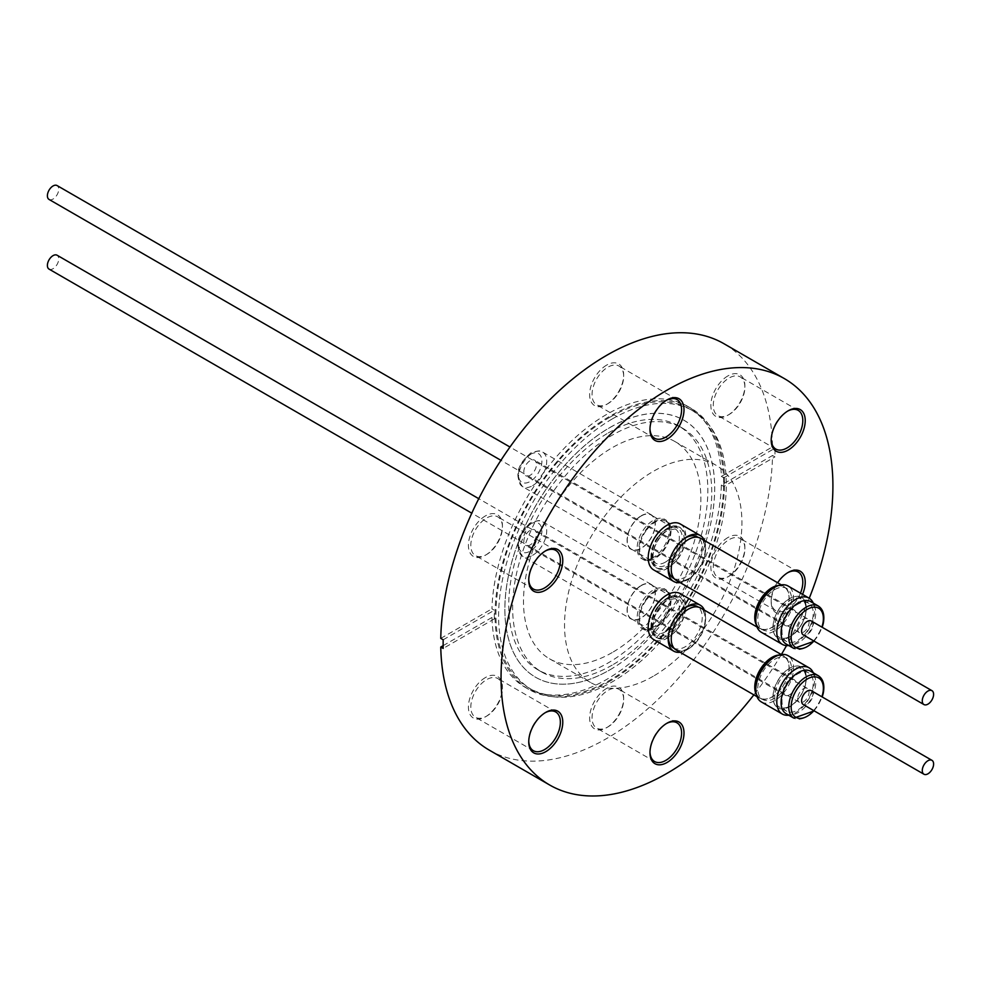 <?xml version="1.0" encoding="UTF-8"?>
<svg xmlns="http://www.w3.org/2000/svg" width="981" height="981" viewBox="0 0 981 981"><rect width="100%" height="100%" fill="white"/><g stroke="black" fill="none" stroke-linecap="round" stroke-linejoin="round"><path stroke-width="0.74" stroke-dasharray="4.91 3.68" d="M813.261 672.782A26.708 15.414 -60 0 1 813.323 672.954A26.708 15.414 -60 0 1 813.887 686.222A26.708 15.414 -60 0 1 788.945 715.174A26.708 15.414 -60 0 1 788.761 715.198M761.33 701.93A26.708 15.414 120 0 0 792.881 674.106A26.708 15.414 120 0 0 788.037 655.664M786.149 713.69A24.488 14.139 120 0 0 792.219 714.732A24.488 14.139 120 0 0 815.088 688.184A24.488 14.139 120 0 0 814.573 676.007A24.488 14.139 120 0 0 810.649 671.274M811.275 690.661A8.02 4.635 -60 0 1 809.313 702.543A8.02 4.635 -60 0 1 803.255 704.554M688.27 609.397A23.887 13.795 -60 0 1 700.213 608.208A23.887 13.795 -60 0 1 703.868 627.35A23.887 13.795 -60 0 1 688.27 648.404A23.887 13.795 -60 0 1 676.314 649.594A23.887 13.795 -60 0 1 672.659 630.452A23.887 13.795 -60 0 1 688.27 609.397M673.395 647.901A23.887 13.795 120 0 0 685.339 646.712A23.887 13.795 120 0 0 694.548 638.251A23.887 13.795 120 0 0 697.283 606.516M700.593 607.938A24.317 14.041 -60 0 1 704.321 627.423A24.317 14.041 -60 0 1 688.441 648.858A24.317 14.041 -60 0 1 676.277 650.06M779.135 655.038A24.317 14.041 -60 0 1 784.113 656.154A24.317 14.041 -60 0 1 787.841 675.651A24.317 14.041 -60 0 1 771.961 697.074A24.317 14.041 -60 0 1 759.797 698.276A24.317 14.041 -60 0 1 756.326 694.523M776.927 655.848A23.887 13.795 -60 0 1 784.077 656.632A23.887 13.795 -60 0 1 787.743 675.774A23.887 13.795 -60 0 1 772.133 696.829A23.887 13.795 -60 0 1 760.189 698.006A23.887 13.795 -60 0 1 755.934 692.218M774.683 659.281A23.887 13.795 -60 0 1 786.627 658.104A23.887 13.795 -60 0 1 790.294 677.246A23.887 13.795 -60 0 1 774.683 698.3A23.887 13.795 -60 0 1 762.74 699.49A23.887 13.795 -60 0 1 759.073 680.336A23.887 13.795 -60 0 1 774.683 659.281M682.911 609.299A23.887 13.795 120 0 0 682.285 609.777A23.887 13.795 120 0 0 676.13 616.166A23.887 13.795 120 0 0 668.723 633.285A23.887 13.795 120 0 0 668.613 634.057M704.407 610.145A26.536 15.316 -60 0 1 697.172 640.397A26.536 15.316 -60 0 1 680.091 652.267M680.25 593.628A26.536 15.316 -60 0 1 677.209 628.87A26.536 15.316 -60 0 1 653.714 639.6M677.883 628.502A23.385 13.501 120 0 0 680.556 597.454A23.385 13.501 120 0 0 668.87 598.618A23.385 13.501 120 0 0 659.857 606.896A23.385 13.501 120 0 0 657.184 637.944A23.385 13.501 120 0 0 668.87 636.792A23.385 13.501 120 0 0 677.883 628.502M658.496 606.111A23.385 13.501 -60 0 1 679.195 596.669A23.385 13.501 -60 0 1 676.522 627.717A23.385 13.501 -60 0 1 655.823 637.16A23.385 13.501 -60 0 1 658.496 606.111M658.668 606.638A21.594 12.459 -60 0 1 677.773 597.92A21.594 12.459 -60 0 1 675.308 626.589A21.594 12.459 -60 0 1 656.191 635.308A21.594 12.459 -60 0 1 658.668 606.638M646.602 599.673A21.594 12.459 -60 0 1 665.707 590.954A21.594 12.459 -60 0 1 663.242 619.624A21.594 12.459 -60 0 1 644.125 628.343A21.594 12.459 -60 0 1 646.602 599.673M797.896 696.755A8.02 4.635 -60 0 1 801.318 690.416A8.02 4.635 -60 0 1 807.375 688.404A8.02 4.635 -60 0 1 808.822 693.935A8.02 4.635 -60 0 1 805.401 700.287A8.02 4.635 -60 0 1 799.356 702.298A8.02 4.635 -60 0 1 797.896 696.755M49.05 269.113A8.02 4.635 120 0 0 55.095 267.102A8.02 4.635 120 0 0 57.07 255.219M773.715 691.642A23.556 13.599 -60 0 1 801.538 667.105A23.556 13.599 -60 0 1 805.818 683.365A23.556 13.599 -60 0 1 777.994 707.902A23.556 13.599 -60 0 1 773.715 691.642M805.426 683.965A22.097 12.765 120 0 0 801.416 668.711A22.097 12.765 120 0 0 775.297 691.728A22.097 12.765 120 0 0 779.306 706.982A22.097 12.765 120 0 0 805.426 683.965M782.556 695.921A22.097 12.765 -60 0 1 808.663 672.892A22.097 12.765 -60 0 1 812.673 688.147A22.097 12.765 -60 0 1 786.566 711.176A22.097 12.765 -60 0 1 782.556 695.921M805.683 683.279A23.556 13.599 120 0 0 801.403 667.031A23.556 13.599 120 0 0 773.58 691.556A23.556 13.599 120 0 0 777.859 707.816A23.556 13.599 120 0 0 805.683 683.279M641.206 585.424A19.963 11.527 -60 0 1 651.188 584.431A19.963 11.527 -60 0 1 654.241 600.433A19.963 11.527 -60 0 1 641.206 618.03A19.963 11.527 -60 0 1 631.224 619.023A19.963 11.527 -60 0 1 628.159 603.021A19.963 11.527 -60 0 1 641.206 585.424M641.206 585.632A19.706 11.38 -60 0 1 651.053 584.664A19.706 11.38 -60 0 1 654.082 600.458A19.706 11.38 -60 0 1 641.206 617.822A19.706 11.38 -60 0 1 631.347 618.803A19.706 11.38 -60 0 1 628.331 603.008A19.706 11.38 -60 0 1 641.206 585.632M530.181 544.946A8.964 5.175 -60 0 1 525.706 545.387A8.964 5.175 -60 0 1 524.332 538.213A8.964 5.175 -60 0 1 530.181 530.316A8.964 5.175 -60 0 1 534.657 529.875A8.964 5.175 -60 0 1 536.031 537.048A8.964 5.175 -60 0 1 530.181 544.946M789.631 694.744A8.964 5.175 -60 0 1 785.156 695.186A8.964 5.175 -60 0 1 783.782 688A8.964 5.175 -60 0 1 789.631 680.103A8.964 5.175 -60 0 1 794.107 679.661A8.964 5.175 -60 0 1 795.481 686.847A8.964 5.175 -60 0 1 789.631 694.744M813.261 603.119A26.708 15.414 -60 0 1 813.323 603.278A26.708 15.414 -60 0 1 813.887 616.546A26.708 15.414 -60 0 1 788.945 645.51A26.708 15.414 -60 0 1 788.761 645.535M761.33 632.255A26.708 15.414 120 0 0 792.881 604.431A26.708 15.414 120 0 0 788.037 585.988M786.149 644.027A24.488 14.139 120 0 0 792.219 645.057A24.488 14.139 120 0 0 815.088 618.508A24.488 14.139 120 0 0 814.573 606.344A24.488 14.139 120 0 0 810.649 601.611M811.275 620.985A8.02 4.635 -60 0 1 809.313 632.868A8.02 4.635 -60 0 1 803.255 634.879M688.27 539.722A23.887 13.795 -60 0 1 700.213 538.532A23.887 13.795 -60 0 1 703.868 557.686A23.887 13.795 -60 0 1 688.27 578.741A23.887 13.795 -60 0 1 676.314 579.918A23.887 13.795 -60 0 1 672.659 560.776A23.887 13.795 -60 0 1 688.27 539.722M673.395 578.226A23.887 13.795 120 0 0 685.339 577.049A23.887 13.795 120 0 0 694.548 568.575A23.887 13.795 120 0 0 697.283 536.852M700.593 538.275A24.317 14.041 -60 0 1 704.321 557.76A24.317 14.041 -60 0 1 688.441 579.182A24.317 14.041 -60 0 1 676.277 580.396M779.135 585.363A24.317 14.041 -60 0 1 784.113 586.491A24.317 14.041 -60 0 1 787.841 605.976A24.317 14.041 -60 0 1 771.961 627.411A24.317 14.041 -60 0 1 759.797 628.613A24.317 14.041 -60 0 1 756.326 624.86M776.927 586.172A23.887 13.795 -60 0 1 784.077 586.957A23.887 13.795 -60 0 1 787.743 606.099A23.887 13.795 -60 0 1 772.133 627.153A23.887 13.795 -60 0 1 760.189 628.343A23.887 13.795 -60 0 1 755.934 622.543M774.683 589.618A23.887 13.795 -60 0 1 786.627 588.428A23.887 13.795 -60 0 1 790.294 607.582A23.887 13.795 -60 0 1 774.683 628.637A23.887 13.795 -60 0 1 762.74 629.814A23.887 13.795 -60 0 1 759.073 610.673A23.887 13.795 -60 0 1 774.683 589.618M682.911 539.636A23.887 13.795 120 0 0 682.285 540.114A23.887 13.795 120 0 0 676.13 546.503A23.887 13.795 120 0 0 668.723 563.609A23.887 13.795 120 0 0 668.613 564.394M704.407 540.47A26.536 15.316 -60 0 1 697.172 570.734A26.536 15.316 -60 0 1 680.091 582.591M680.25 523.964A26.536 15.316 -60 0 1 677.209 559.207A26.536 15.316 -60 0 1 653.714 569.924M677.883 558.839A23.385 13.501 120 0 0 680.556 527.778A23.385 13.501 120 0 0 668.87 528.943A23.385 13.501 120 0 0 659.857 537.232A23.385 13.501 120 0 0 657.184 568.281A23.385 13.501 120 0 0 668.87 567.116A23.385 13.501 120 0 0 677.883 558.839M658.496 536.448A23.385 13.501 -60 0 1 679.195 526.993A23.385 13.501 -60 0 1 676.522 558.054A23.385 13.501 -60 0 1 655.823 567.496A23.385 13.501 -60 0 1 658.496 536.448M658.668 536.963A21.594 12.459 -60 0 1 677.773 528.244A21.594 12.459 -60 0 1 675.308 556.914A21.594 12.459 -60 0 1 656.191 565.645A21.594 12.459 -60 0 1 658.668 536.963M646.602 529.998A21.594 12.459 -60 0 1 665.707 521.279A21.594 12.459 -60 0 1 663.242 549.949A21.594 12.459 -60 0 1 644.125 558.667A21.594 12.459 -60 0 1 646.602 529.998M797.896 627.092A8.02 4.635 -60 0 1 801.318 620.752A8.02 4.635 -60 0 1 807.375 618.729A8.02 4.635 -60 0 1 808.822 624.272A8.02 4.635 -60 0 1 805.401 630.611A8.02 4.635 -60 0 1 799.356 632.622A8.02 4.635 -60 0 1 797.896 627.092M49.05 199.45A8.02 4.635 120 0 0 55.095 197.426A8.02 4.635 120 0 0 57.07 185.556M773.715 621.966A23.556 13.599 -60 0 1 801.538 597.441A23.556 13.599 -60 0 1 805.818 613.689A23.556 13.599 -60 0 1 777.994 638.226A23.556 13.599 -60 0 1 773.715 621.966M805.426 614.29A22.097 12.765 120 0 0 801.416 599.035A22.097 12.765 120 0 0 775.297 622.052A22.097 12.765 120 0 0 779.306 637.319A22.097 12.765 120 0 0 805.426 614.29M782.556 626.246A22.097 12.765 -60 0 1 808.663 603.217A22.097 12.765 -60 0 1 812.673 618.471A22.097 12.765 -60 0 1 786.566 641.5A22.097 12.765 -60 0 1 782.556 626.246M805.683 613.615A23.556 13.599 120 0 0 801.403 597.355A23.556 13.599 120 0 0 773.58 621.893A23.556 13.599 120 0 0 777.859 638.153A23.556 13.599 120 0 0 805.683 613.615M641.206 515.761A19.963 11.527 -60 0 1 651.188 514.767A19.963 11.527 -60 0 1 654.241 530.77A19.963 11.527 -60 0 1 641.206 548.367A19.963 11.527 -60 0 1 631.224 549.348A19.963 11.527 -60 0 1 628.159 533.345A19.963 11.527 -60 0 1 641.206 515.761M641.206 515.969A19.706 11.38 -60 0 1 651.053 514.988A19.706 11.38 -60 0 1 654.082 530.782A19.706 11.38 -60 0 1 641.206 548.146A19.706 11.38 -60 0 1 631.347 549.127A19.706 11.38 -60 0 1 628.331 533.333A19.706 11.38 -60 0 1 641.206 515.969M530.181 475.282A8.964 5.175 -60 0 1 525.706 475.724A8.964 5.175 -60 0 1 524.332 468.538A8.964 5.175 -60 0 1 530.181 460.641A8.964 5.175 -60 0 1 534.657 460.199A8.964 5.175 -60 0 1 536.031 467.385A8.964 5.175 -60 0 1 530.181 475.282M789.631 625.069A8.964 5.175 -60 0 1 785.156 625.51A8.964 5.175 -60 0 1 783.782 618.337A8.964 5.175 -60 0 1 789.631 610.44A8.964 5.175 -60 0 1 794.107 609.998A8.964 5.175 -60 0 1 795.481 617.172A8.964 5.175 -60 0 1 789.631 625.069M653.223 627.276A22.784 13.158 -60 0 1 641.832 628.404A22.784 13.158 -60 0 1 638.349 610.145A22.784 13.158 -60 0 1 653.223 590.072A22.784 13.158 -60 0 1 664.615 588.943A22.784 13.158 -60 0 1 668.11 607.202A22.784 13.158 -60 0 1 653.223 627.276M654.916 591.04A22.784 13.158 120 0 0 640.029 611.126A22.784 13.158 120 0 0 643.524 629.373A22.784 13.158 120 0 0 654.916 628.245A22.784 13.158 120 0 0 669.802 608.171A22.784 13.158 120 0 0 666.307 589.912A22.784 13.158 120 0 0 654.916 591.04M653.223 557.6A22.784 13.158 -60 0 1 641.832 558.729A22.784 13.158 -60 0 1 638.349 540.47A22.784 13.158 -60 0 1 653.223 520.396A22.784 13.158 -60 0 1 664.615 519.268A22.784 13.158 -60 0 1 668.11 537.527A22.784 13.158 -60 0 1 653.223 557.6M654.916 521.377A22.784 13.158 120 0 0 640.029 541.451A22.784 13.158 120 0 0 643.524 559.71A22.784 13.158 120 0 0 654.916 558.581A22.784 13.158 120 0 0 669.802 538.508A22.784 13.158 120 0 0 666.307 520.249A22.784 13.158 120 0 0 654.916 521.377M612.193 652.561A125.433 72.422 -60 0 1 549.483 658.778A125.433 72.422 -60 0 1 530.255 558.263A125.433 72.422 -60 0 1 612.193 447.728A125.433 72.422 -60 0 1 674.916 441.524A125.433 72.422 -60 0 1 694.143 542.027A125.433 72.422 -60 0 1 612.193 652.561M653.223 676.252A125.433 72.422 -60 0 1 590.513 682.469A125.433 72.422 -60 0 1 571.285 581.954A125.433 72.422 -60 0 1 653.223 471.42A125.433 72.422 -60 0 1 715.946 465.202A125.433 72.422 -60 0 1 735.174 565.718A125.433 72.422 -60 0 1 653.223 676.252M608.281 432.928A140.798 81.288 -60 0 1 678.68 425.962A140.798 81.288 -60 0 1 700.262 538.777A140.798 81.288 -60 0 1 608.281 662.849A140.798 81.288 -60 0 1 537.895 669.815A140.798 81.288 -60 0 1 516.313 557A140.798 81.288 -60 0 1 608.281 432.928M609.777 669.913A148.389 85.678 120 0 0 714.708 488.17A148.389 85.678 120 0 0 609.777 427.581A148.389 85.678 120 0 0 504.847 609.336A148.389 85.678 120 0 0 609.777 669.913M612.193 665.106A140.798 81.288 -60 0 1 541.806 672.083A140.798 81.288 -60 0 1 520.224 559.256A140.798 81.288 -60 0 1 612.193 435.196A140.798 81.288 -60 0 1 682.592 428.219A140.798 81.288 -60 0 1 704.174 541.034A140.798 81.288 -60 0 1 612.193 665.106M609.79 427.63A148.352 85.654 -60 0 1 714.683 488.195A148.352 85.654 -60 0 1 609.79 669.888A148.352 85.654 -60 0 1 504.884 609.324A148.352 85.654 -60 0 1 609.79 427.63M612.451 418.838A160.994 92.95 -60 0 1 692.942 410.855A160.994 92.95 -60 0 1 717.626 539.869A160.994 92.95 -60 0 1 612.451 681.746A160.994 92.95 -60 0 1 531.947 689.717A160.994 92.95 -60 0 1 507.263 560.715A160.994 92.95 -60 0 1 612.451 418.838M609.79 417.293A160.994 92.95 120 0 0 504.602 559.17A160.994 92.95 120 0 0 529.286 688.184A160.994 92.95 120 0 0 609.79 680.213A160.994 92.95 120 0 0 714.965 538.336A160.994 92.95 120 0 0 690.281 409.322A160.994 92.95 120 0 0 609.79 417.293M727.877 375.931A24.059 13.893 120 0 0 710.857 405.398A24.059 13.893 120 0 0 727.877 415.221L727.877 415.221A24.059 13.893 120 0 0 744.886 385.754A24.059 13.893 120 0 0 727.877 375.931M729.079 414.534L727.877 415.221L729.079 414.534A22.355 12.912 -60 0 1 717.908 415.637A22.355 12.912 -60 0 1 714.475 397.722A22.355 12.912 -60 0 1 729.079 378.016A22.355 12.912 -60 0 1 740.263 376.912A22.355 12.912 -60 0 1 744.886 387.152A22.355 12.912 -60 0 1 729.079 414.534L729.079 414.534M606.65 365.104A24.059 13.893 120 0 0 589.63 394.57A24.059 13.893 120 0 0 606.65 404.393L606.65 404.393A24.059 13.893 120 0 0 623.658 374.926A24.059 13.893 120 0 0 606.65 365.104M607.852 403.706L606.65 404.393L607.852 403.706A22.355 12.912 -60 0 1 596.681 404.81A22.355 12.912 -60 0 1 593.247 386.894A22.355 12.912 -60 0 1 607.852 367.188A22.355 12.912 -60 0 1 619.036 366.085A22.355 12.912 -60 0 1 623.658 376.324A22.355 12.912 -60 0 1 607.852 403.706L607.852 403.706M485.423 515.908A24.059 13.893 120 0 0 468.403 545.387A24.059 13.893 120 0 0 485.423 555.209L485.423 555.209A24.059 13.893 120 0 0 502.431 525.73A24.059 13.893 120 0 0 485.423 515.908M486.625 554.51L485.423 555.209L486.625 554.51A22.355 12.912 -60 0 1 475.454 555.614A22.355 12.912 -60 0 1 472.02 537.698A22.355 12.912 -60 0 1 486.625 518.005A22.355 12.912 -60 0 1 497.808 516.889A22.355 12.912 -60 0 1 502.431 527.128A22.355 12.912 -60 0 1 486.625 554.51L486.625 554.51M485.423 677.552A24.059 13.893 120 0 0 468.403 707.019A24.059 13.893 120 0 0 485.423 716.841L485.423 716.841A24.059 13.893 120 0 0 502.431 687.374A24.059 13.893 120 0 0 485.423 677.552M486.625 716.142L485.423 716.841L486.625 716.142A22.355 12.912 -60 0 1 475.454 717.246A22.355 12.912 -60 0 1 472.02 699.343A22.355 12.912 -60 0 1 486.625 679.637A22.355 12.912 -60 0 1 497.808 678.533A22.355 12.912 -60 0 1 502.431 688.76A22.355 12.912 -60 0 1 486.625 716.142L486.625 716.142M606.65 688.38A24.059 13.893 120 0 0 589.63 717.847A24.059 13.893 120 0 0 606.65 727.669L606.65 727.669A24.059 13.893 120 0 0 623.658 698.202A24.059 13.893 120 0 0 606.65 688.38M607.852 726.97L606.65 727.669L607.852 726.97A22.355 12.912 -60 0 1 596.681 728.086A22.355 12.912 -60 0 1 593.247 710.17A22.355 12.912 -60 0 1 607.852 690.465A22.355 12.912 -60 0 1 619.036 689.361A22.355 12.912 -60 0 1 623.658 699.588A22.355 12.912 -60 0 1 607.852 726.97L607.852 726.97M727.877 537.563A24.059 13.893 120 0 0 710.857 567.043A24.059 13.893 120 0 0 727.877 576.865L727.877 576.865A24.059 13.893 120 0 0 744.886 547.386A24.059 13.893 120 0 0 727.877 537.563M729.079 576.166L727.877 576.865L729.079 576.166A22.355 12.912 -60 0 1 717.908 577.269A22.355 12.912 -60 0 1 714.475 559.354A22.355 12.912 -60 0 1 729.079 539.66A22.355 12.912 -60 0 1 740.263 538.544A22.355 12.912 -60 0 1 744.886 548.784A22.355 12.912 -60 0 1 729.079 576.166L729.079 576.166M802.544 594.363A24.059 13.893 -60 0 1 788.209 611.703A24.059 13.893 -60 0 1 771.201 601.868A24.059 13.893 -60 0 1 777.639 582.751M787.596 572.769A22.355 12.912 120 0 0 787.007 573.1L788.209 572.401L787.007 573.1A22.355 12.912 120 0 0 771.201 600.482A22.355 12.912 120 0 0 775.824 610.709A22.355 12.912 120 0 0 787.007 609.606A22.355 12.912 120 0 0 800.459 593.162M787.596 411.137A22.355 12.912 120 0 0 787.007 411.468L788.209 410.769L787.007 411.468A22.355 12.912 120 0 0 771.201 438.838A22.355 12.912 120 0 0 771.213 439.525M666.369 400.309A22.355 12.912 120 0 0 665.78 400.628L666.982 399.941L665.78 400.64A22.355 12.912 120 0 0 665.78 400.64A22.355 12.912 120 0 0 649.974 428.01A22.355 12.912 120 0 0 649.986 428.697M545.142 551.114A22.355 12.912 120 0 0 544.553 551.445L545.755 550.746L544.553 551.445A22.355 12.912 120 0 0 528.747 578.827A22.355 12.912 120 0 0 528.759 579.501M545.142 712.746A22.355 12.912 120 0 0 544.553 713.077L545.755 712.378L544.553 713.077A22.355 12.912 120 0 0 528.747 740.459A22.355 12.912 120 0 0 528.759 741.133M666.369 723.573A22.355 12.912 120 0 0 665.78 723.904L666.982 723.205L665.78 723.904A22.355 12.912 120 0 0 649.974 751.287A22.355 12.912 120 0 0 649.986 751.961M489.323 750.158A234.655 135.476 -60 0 0 606.65 738.534A234.655 135.476 -60 0 0 772.525 455.491L721.342 485.043A162.294 93.698 -60 0 1 606.65 679.453A162.294 93.698 -60 0 1 525.497 687.497A162.294 93.698 -60 0 1 491.947 617.478L494.363 618.876A162.294 93.698 -60 0 1 494.363 610.243L491.947 608.845A162.294 93.698 -60 0 1 606.65 414.423A162.294 93.698 -60 0 1 687.791 406.392A162.294 93.698 -60 0 1 721.342 476.398L772.525 446.858A234.655 135.476 -60 0 0 723.978 343.73M609.79 681.268A162.294 93.698 -60 0 1 528.636 689.312A162.294 93.698 -60 0 1 503.756 559.256A162.294 93.698 -60 0 1 609.79 416.238A162.294 93.698 -60 0 1 690.931 408.206A162.294 93.698 -60 0 1 715.811 538.25A162.294 93.698 -60 0 1 609.79 681.268M809.251 598.238A234.655 135.476 -60 0 1 786.541 645.608M781.367 654.535A234.655 135.476 -60 0 1 753.862 694.855M772.525 455.491L774.941 456.888L723.757 486.441L721.342 485.043M723.757 486.441A162.294 93.698 120 0 0 723.757 477.796L774.941 448.243A234.655 135.476 -60 0 1 774.941 456.888M774.941 448.243L772.525 446.858M491.947 617.478L443.142 645.657M440.763 638.398L491.947 608.845M723.757 477.796L721.342 476.398M494.363 618.876L443.179 648.429M443.179 639.784L494.363 610.243M818.301 675.701A24.488 14.139 -60 0 1 822.752 692.611A24.488 14.139 -60 0 1 793.813 718.117M813.923 710.71A22.784 13.158 120 0 0 821.943 696.817M665.4 631.789A19.706 11.38 -60 0 1 655.541 632.77A19.706 11.38 -60 0 1 652.524 616.975A19.706 11.38 -60 0 1 665.4 599.599A19.706 11.38 -60 0 1 675.259 598.631A19.706 11.38 -60 0 1 678.276 614.425A19.706 11.38 -60 0 1 665.4 631.789M532.597 555.332A19.963 11.527 120 0 0 545.644 537.735A19.963 11.527 120 0 0 542.579 521.733A19.963 11.527 120 0 0 532.597 522.726A19.963 11.527 120 0 0 519.55 540.323A19.963 11.527 120 0 0 522.615 556.313A19.963 11.527 120 0 0 532.597 555.332M530.181 524.112A16.554 9.552 -60 0 1 541.892 530.88A16.554 9.552 -60 0 1 530.181 551.15A16.554 9.552 -60 0 1 518.483 544.394A16.554 9.552 -60 0 1 530.181 524.112M818.301 606.025A24.488 14.139 -60 0 1 822.752 622.935A24.488 14.139 -60 0 1 793.813 648.441M813.923 641.034A22.784 13.158 120 0 0 821.943 627.141M665.4 562.125A19.706 11.38 -60 0 1 655.541 563.094A19.706 11.38 -60 0 1 652.524 547.3A19.706 11.38 -60 0 1 665.4 529.936A19.706 11.38 -60 0 1 675.259 528.955A19.706 11.38 -60 0 1 678.276 544.749A19.706 11.38 -60 0 1 665.4 562.125M532.597 485.656A19.963 11.527 120 0 0 545.644 468.06A19.963 11.527 120 0 0 542.579 452.057A19.963 11.527 120 0 0 532.597 453.05A19.963 11.527 120 0 0 519.55 470.647A19.963 11.527 120 0 0 522.615 486.65A19.963 11.527 120 0 0 532.597 485.656M530.181 454.448A16.554 9.552 -60 0 1 541.892 461.205A16.554 9.552 -60 0 1 530.181 481.475A16.554 9.552 -60 0 1 518.483 474.718A16.554 9.552 -60 0 1 530.181 454.448M814.218 710.882L822.237 696.988M792.219 714.732L788.945 715.174M700.213 608.208L698.116 607.006M784.113 656.154L781.317 654.548M786.627 658.104L784.077 656.632M682.285 609.777L683.561 608.784M680.556 597.454L679.195 596.669M677.773 597.92L665.707 590.954M799.356 702.298L471.787 513.186M808.663 672.892L801.416 668.711M631.347 618.803L655.541 632.77C652.549 629.262 652.291 623.916 654.756 616.73C657.908 608.943 662.298 603.327 667.963 599.857L675.259 598.631L651.053 584.664M651.188 584.431L542.579 521.733C541.917 519.918 538.017 520.2 530.893 522.554C516.987 534.412 514.228 545.669 522.615 556.313L631.224 619.023M785.156 695.186L525.706 545.387M814.218 641.206L822.237 627.325M792.219 645.057L788.945 645.51M700.213 538.532L698.116 537.33M784.113 586.491L781.317 584.872M786.627 588.428L784.077 586.957M682.285 540.114L683.561 539.109M680.556 527.778L679.195 526.993M677.773 528.244L665.707 521.279M799.356 632.622L500.923 460.322M808.663 603.217L801.416 599.035M631.347 549.127L655.541 563.094C652.549 559.599 652.291 554.253 654.756 547.067C657.908 539.28 662.298 533.652 667.963 530.181L675.259 528.955L651.053 514.988M651.188 514.767L542.579 452.057C541.917 450.254 538.017 450.524 530.893 452.879C516.987 464.749 514.228 475.993 522.615 486.65L631.224 549.348M785.156 625.51L525.706 475.724M643.524 629.373L641.832 628.404M643.524 559.71L641.832 558.729M590.513 682.469L549.483 658.778M541.806 672.083L537.895 669.815M531.947 689.717L529.286 688.184M771.201 600.482L771.201 601.868M771.201 438.838L771.201 440.236M649.974 428.01L649.974 429.408M528.747 578.827L528.747 580.212M528.747 740.459L528.747 741.857M649.974 751.287L649.974 752.685M528.636 689.312L525.497 687.497M533.37 750.698L475.454 717.246M533.37 589.054L475.454 555.614M654.597 438.249L596.681 404.81M775.824 449.077L717.908 415.637M775.824 610.709L717.908 577.269M654.597 761.526L596.681 728.086M676.951 722.801L619.036 689.361M798.178 571.997L740.263 538.544M798.178 410.352L740.263 376.912M676.951 399.525L619.036 366.085M555.724 550.341L497.808 516.889M555.724 711.973L497.808 678.533M690.931 408.206L687.791 406.392M744.886 548.784L744.886 547.386M623.658 699.588L623.658 698.202M502.431 688.76L502.431 687.374M502.431 527.128L502.431 525.73M623.658 376.324L623.658 374.926M744.886 387.152L744.886 385.754M692.942 410.855L690.281 409.322M682.592 428.219L678.68 425.962M715.946 465.202L674.916 441.524M666.307 520.249L664.615 519.268M666.307 589.912L664.615 588.943M794.107 609.998L534.657 460.199M786.566 641.5L779.306 637.319M807.375 618.729L509.973 447.029M656.191 565.645L644.125 558.667M657.184 568.281L655.823 567.496M668.723 563.609L668.49 565.215M762.74 629.814L760.189 628.343M759.797 628.613L757.001 626.994M676.314 579.918L674.229 578.716M814.573 606.344L813.323 603.278M794.107 679.661L534.657 529.875M786.566 711.176L779.306 706.982M807.375 688.404L478.765 498.691M656.191 635.308L644.125 628.343M657.184 637.944L655.823 637.16M668.723 633.285L668.49 634.891M762.74 699.49L760.189 698.006M759.797 698.276L757.001 696.669M676.314 649.594L674.229 648.38M814.573 676.007L813.323 672.954"/><path stroke-width="1.47" d="M788.761 715.198A26.708 15.414 -60 0 1 782.323 714.045A26.708 15.414 -60 0 1 777.479 695.615A26.708 15.414 -60 0 1 809.031 667.791A26.708 15.414 -60 0 1 813.261 672.782M809.031 667.791L788.037 655.664A26.708 15.414 120 0 0 756.486 683.487A26.708 15.414 120 0 0 761.33 701.93L782.323 714.045M818.301 675.701L810.649 671.274A24.488 14.139 120 0 0 781.71 696.792A24.488 14.139 120 0 0 786.149 713.69L793.813 718.117A24.488 14.139 -60 0 1 789.374 701.207A24.488 14.139 -60 0 1 818.301 675.701C823.194 678.913 824.849 684.763 823.255 693.26L822.237 696.988M925.905 762.347A8.02 4.635 120 0 0 923.93 774.217A8.02 4.635 120 0 0 929.976 772.206A8.02 4.635 120 0 0 931.95 760.324A8.02 4.635 120 0 0 925.905 762.347M923.93 774.217L803.255 704.554A8.02 4.635 -60 0 1 805.229 692.672A8.02 4.635 -60 0 1 811.275 690.661L931.95 760.324M698.116 607.006L697.283 606.516A23.887 13.795 120 0 0 685.339 607.705A23.887 13.795 120 0 0 682.911 609.299M757.001 696.669L676.277 650.06A24.317 14.041 -60 0 1 672.549 630.575A24.317 14.041 -60 0 1 688.441 609.14A24.317 14.041 -60 0 1 700.593 607.938L781.317 654.548M756.326 694.523A24.317 14.041 -60 0 1 771.961 657.368A24.317 14.041 -60 0 1 779.135 655.038M755.934 692.218A23.887 13.795 -60 0 1 772.133 657.81A23.887 13.795 -60 0 1 776.927 655.848M680.091 652.267A26.536 15.316 -60 0 1 673.677 651.114A26.536 15.316 -60 0 1 668.49 634.891A26.536 15.316 -60 0 1 676.718 615.872A26.536 15.316 -60 0 1 683.561 608.784A26.536 15.316 -60 0 1 700.213 605.154A26.536 15.316 -60 0 1 704.407 610.145M673.677 651.114L653.714 639.6A26.536 15.316 -60 0 1 656.755 604.357A26.536 15.316 -60 0 1 680.25 593.628L700.213 605.154M478.765 498.691L57.07 255.219A8.02 4.635 120 0 0 51.024 257.23A8.02 4.635 120 0 0 49.05 269.113L471.787 513.186M788.761 645.535A26.708 15.414 -60 0 1 782.323 644.37A26.708 15.414 -60 0 1 777.479 625.939A26.708 15.414 -60 0 1 809.031 598.116A26.708 15.414 -60 0 1 813.261 603.119M809.031 598.116L788.037 585.988A26.708 15.414 120 0 0 756.486 613.812A26.708 15.414 120 0 0 761.33 632.255L782.323 644.37M818.301 606.025L810.649 601.611A24.488 14.139 120 0 0 781.71 627.117A24.488 14.139 120 0 0 786.149 644.027L793.813 648.441A24.488 14.139 -60 0 1 789.374 631.543A24.488 14.139 -60 0 1 818.301 606.025C823.194 609.238 824.849 615.087 823.255 623.585L822.237 627.325M925.905 692.672A8.02 4.635 120 0 0 923.93 704.554A8.02 4.635 120 0 0 929.976 702.531A8.02 4.635 120 0 0 931.95 690.661A8.02 4.635 120 0 0 925.905 692.672M923.93 704.554L803.255 634.879A8.02 4.635 -60 0 1 805.229 622.996A8.02 4.635 -60 0 1 811.275 620.985L931.95 690.661M698.116 537.33L697.283 536.852A23.887 13.795 120 0 0 685.339 538.029A23.887 13.795 120 0 0 682.911 539.636M757.001 626.994L676.277 580.396A24.317 14.041 -60 0 1 672.549 560.899A24.317 14.041 -60 0 1 688.441 539.476A24.317 14.041 -60 0 1 700.593 538.275L781.317 584.872M756.326 624.86A24.317 14.041 -60 0 1 771.961 587.693A24.317 14.041 -60 0 1 779.135 585.363M755.934 622.543A23.887 13.795 -60 0 1 772.133 588.146A23.887 13.795 -60 0 1 776.927 586.172M680.091 582.591A26.536 15.316 -60 0 1 673.677 581.451A26.536 15.316 -60 0 1 668.49 565.215A26.536 15.316 -60 0 1 676.718 546.209A26.536 15.316 -60 0 1 683.561 539.109A26.536 15.316 -60 0 1 700.213 535.479A26.536 15.316 -60 0 1 704.407 540.47M673.677 581.451L653.714 569.924A26.536 15.316 -60 0 1 656.755 534.682A26.536 15.316 -60 0 1 680.25 523.964L700.213 535.479M509.973 447.029L57.07 185.556A8.02 4.635 120 0 0 51.024 187.567A8.02 4.635 120 0 0 49.05 199.45L500.923 460.322M777.639 582.751A24.059 13.893 -60 0 1 788.209 572.401L788.209 572.401A24.059 13.893 -60 0 1 803.132 573.995A24.059 13.893 -60 0 1 802.544 594.363M788.209 450.058A24.059 13.893 -60 0 1 771.201 440.236A24.059 13.893 -60 0 1 788.209 410.769L788.209 410.769A24.059 13.893 -60 0 1 805.229 420.591A24.059 13.893 -60 0 1 788.209 450.058M771.213 439.525A22.355 12.912 120 0 0 775.824 449.077A22.355 12.912 120 0 0 787.007 447.974A22.355 12.912 120 0 0 801.612 428.268A22.355 12.912 120 0 0 798.178 410.352A22.355 12.912 120 0 0 787.596 411.137M666.982 439.23A24.059 13.893 -60 0 1 649.974 429.408A24.059 13.893 -60 0 1 666.982 399.941L666.982 399.941A24.059 13.893 -60 0 1 684.002 409.764A24.059 13.893 -60 0 1 666.982 439.23M649.986 428.697A22.355 12.912 120 0 0 654.597 438.249A22.355 12.912 120 0 0 665.78 437.146A22.355 12.912 120 0 0 680.385 417.44A22.355 12.912 120 0 0 676.951 399.525A22.355 12.912 120 0 0 666.369 400.309M545.755 590.035A24.059 13.893 -60 0 1 528.747 580.212A24.059 13.893 -60 0 1 545.755 550.746L545.755 550.746A24.059 13.893 -60 0 1 562.775 560.568A24.059 13.893 -60 0 1 545.755 590.035M528.759 579.501A22.355 12.912 120 0 0 533.37 589.054A22.355 12.912 120 0 0 544.553 587.95A22.355 12.912 120 0 0 559.158 568.244A22.355 12.912 120 0 0 555.724 550.341A22.355 12.912 120 0 0 545.142 551.114M545.755 751.679A24.059 13.893 -60 0 1 528.747 741.857A24.059 13.893 -60 0 1 545.755 712.378L545.755 712.378A24.059 13.893 -60 0 1 562.775 722.2A24.059 13.893 -60 0 1 545.755 751.679M528.759 741.133A22.355 12.912 120 0 0 533.37 750.698A22.355 12.912 120 0 0 544.553 749.582A22.355 12.912 120 0 0 559.158 729.889A22.355 12.912 120 0 0 555.724 711.973A22.355 12.912 120 0 0 545.142 712.746M666.982 762.507A24.059 13.893 -60 0 1 649.974 752.685A24.059 13.893 -60 0 1 666.982 723.205L666.982 723.205A24.059 13.893 -60 0 1 684.002 733.04A24.059 13.893 -60 0 1 666.982 762.507M649.986 751.961A22.355 12.912 120 0 0 654.597 761.526A22.355 12.912 120 0 0 665.78 760.41A22.355 12.912 120 0 0 680.385 740.716A22.355 12.912 120 0 0 676.951 722.801A22.355 12.912 120 0 0 666.369 723.573M443.142 645.657L440.763 647.031L443.179 648.429A234.655 135.476 120 0 1 443.179 639.784L440.763 638.398A234.655 135.476 -60 0 1 606.65 355.343A234.655 135.476 -60 0 1 723.978 343.73L784.31 378.568A234.655 135.476 -60 0 1 809.251 598.238M753.862 694.855A234.655 135.476 -60 0 1 666.982 773.371A234.655 135.476 -60 0 1 549.654 784.996A234.655 135.476 -60 0 1 513.688 596.963A234.655 135.476 -60 0 1 666.982 390.18A234.655 135.476 -60 0 1 784.31 378.568M786.541 645.608A234.655 135.476 -60 0 1 781.367 654.535M549.654 784.996L489.323 750.158A234.655 135.476 -60 0 1 440.763 647.031M800.459 593.162A22.355 12.912 120 0 0 798.178 571.997A22.355 12.912 120 0 0 787.596 572.769M668.613 564.394A23.887 13.795 120 0 0 673.395 578.226L674.229 578.716M668.613 634.057A23.887 13.795 120 0 0 673.395 647.901L674.229 648.38M821.943 696.817A22.784 13.158 120 0 0 822.789 693.604A22.784 13.158 120 0 0 811.557 677.197A22.784 13.158 120 0 0 791.741 701.611A22.784 13.158 120 0 0 796.793 717.785A22.784 13.158 120 0 0 813.923 710.71M821.943 627.141A22.784 13.158 120 0 0 822.789 623.928A22.784 13.158 120 0 0 811.557 607.521A22.784 13.158 120 0 0 791.741 631.936A22.784 13.158 120 0 0 796.793 648.122A22.784 13.158 120 0 0 813.923 641.034M793.813 718.117L814.218 710.882M793.813 648.441L814.218 641.206"/></g></svg>
